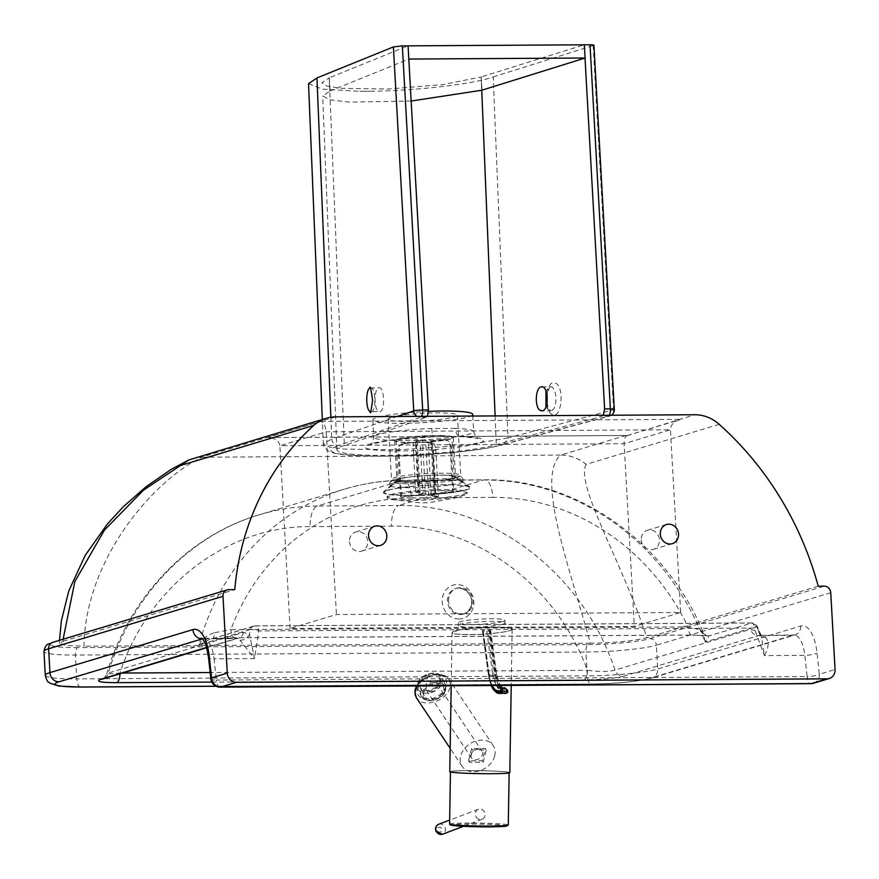 <?xml version="1.0" encoding="UTF-8"?>
<svg xmlns="http://www.w3.org/2000/svg" width="879" height="879" viewBox="0 0 879 879"><rect width="100%" height="100%" fill="white"/><g stroke="black" fill="none" stroke-linecap="round" stroke-linejoin="round"><path stroke-width="0.66" stroke-dasharray="4.39 3.3" d="M349.49 541.596A10.01 9.054 73.3 0 0 361.489 551.133A10.01 9.054 73.3 0 0 367.73 541.497A10.01 9.054 73.3 0 0 355.731 531.971A10.01 9.054 73.3 0 0 349.49 541.596M641.22 539.882A10.01 9.054 73.3 0 0 653.218 549.408A10.01 9.054 73.3 0 0 659.448 539.783A10.01 9.054 73.3 0 0 647.449 530.246A10.01 9.054 73.3 0 0 641.22 539.882M502.854 621.497A23.348 2.56 -3.2 0 1 476.781 624.398A23.348 2.56 -3.2 0 1 458.278 622.925A23.348 2.56 -3.2 0 1 460.31 621.739A23.348 2.56 -3.2 0 1 486.395 618.838A23.348 2.56 -3.2 0 1 504.898 620.31A23.348 2.56 -3.2 0 1 502.854 621.497M428.447 411.394A50.026 5.494 176.8 0 0 377.179 417.437A50.026 5.494 176.8 0 0 372.806 419.964A50.026 5.494 176.8 0 0 412.46 423.118A50.026 5.494 176.8 0 0 468.342 416.91A50.026 5.494 176.8 0 0 472.715 414.383M455.201 428.381L431.732 428.512A50.026 5.494 176.8 0 0 378.146 434.655A50.026 5.494 176.8 0 0 373.773 437.182A50.026 5.494 176.8 0 0 413.427 440.335A50.026 5.494 176.8 0 0 469.309 434.116A50.026 5.494 176.8 0 0 473.671 431.589A50.026 5.494 176.8 0 0 455.201 428.381A9.339 5.889 -88 0 0 460.761 436.588A9.339 5.889 -88 0 0 461.596 436.522A59.365 6.516 -3.2 0 1 454.663 447.576A59.365 6.516 -3.2 0 1 366.016 448.092A59.365 6.516 -3.2 0 1 433.754 436.687L627.815 435.479L694.773 414.745M391.155 417.36A34.688 3.802 176.8 0 0 388.122 419.107A34.688 3.802 176.8 0 0 415.624 421.294A34.688 3.802 176.8 0 0 454.366 416.987A34.688 3.802 176.8 0 0 457.399 415.24A34.688 3.802 176.8 0 0 429.897 413.053A34.688 3.802 176.8 0 0 391.155 417.36M448.587 601.027A13.339 12.064 -106.7 0 1 456.904 588.183A13.339 12.064 -106.7 0 1 472.902 600.884A13.339 12.064 -106.7 0 1 464.584 613.74A13.339 12.064 -106.7 0 1 448.587 601.027M63.101 639.242L63.09 641.263L59.442 643.351L66.057 645.483L83.955 646.186C85.252 558.758 154.034 479.956 201.95 457.201L192.688 458.486M63.09 641.263L234.781 589.633M719.231 424.337L586.128 464.365C578.47 458.157 569.966 455.069 560.626 455.091L625.562 435.555M586.128 464.365C575.174 484.856 622.024 561.604 646.856 637.736C633.858 640.934 615.036 642.758 590.402 643.208C566.592 558.242 536.761 478.22 560.33 455.091L560.626 455.091M627.815 435.479L627.112 435.577C625.013 436.5 624.013 439.214 624.123 443.719L634.341 626.43L290.103 628.452L336.426 614.52L680.665 612.498L634.341 626.43M431.732 428.512A9.339 1.549 87.9 0 0 433.578 436.753A9.339 1.549 87.9 0 0 433.754 436.687L268.534 437.588C275.27 437.973 279.05 440.687 279.885 445.741L624.123 443.719L670.446 429.787C670.578 425.216 673.457 421.931 679.104 419.942L680.961 419.492M560.33 455.091L201.95 457.201M590.402 643.208L83.955 646.186M818.228 586.194L646.856 637.736M434.6 478.692L448.224 478.615A37.379 4.098 -3.2 0 1 463.683 480.813A37.379 4.098 -3.2 0 1 460.508 482.956A37.379 4.098 -3.2 0 1 417.591 487.636A37.379 4.098 -3.2 0 1 389.188 484.977A37.379 4.098 -3.2 0 1 392.386 483.351A37.379 4.098 -3.2 0 1 434.6 478.692A3.999 0.89 -91.8 0 0 435.369 480.297L435.369 480.297A3.999 0.89 -91.8 0 0 435.468 480.264L450.356 480.176A3.999 2.34 91.4 0 1 450.037 480.209L450.037 480.209A3.999 2.34 91.4 0 1 448.224 478.615M211.817 682.104L584.063 679.906C601.082 679.665 614.19 678.434 623.398 676.237A9.339 8.449 -106.7 0 1 615.025 670.084C582.799 572.921 492.009 503.898 398.605 505.546L483.582 479.989A20.008 8.252 89.7 0 1 484.571 479.835A20.008 8.252 89.7 0 1 492.866 497.382A227.397 205.675 73.3 0 1 688.081 626.914L700.585 629.935L703.815 633.737L705.101 642.022A247.406 223.771 73.3 0 0 483.582 479.989L402.241 480.461A20.008 8.252 89.7 0 1 403.23 480.308A20.008 8.252 89.7 0 1 411.526 497.866A227.397 205.675 73.3 0 0 230.913 629.606L688.081 626.914A9.339 3.846 -90.3 0 0 691.949 635.11A9.339 3.846 -90.3 0 0 692.41 635.034L235.242 637.725A9.339 3.846 89.7 0 1 234.781 637.802A9.339 3.846 89.7 0 1 230.913 629.606L214.311 632.792A9.339 2.571 85 0 1 212.443 638.846L234.781 637.802L691.949 635.11L706.947 635.814A9.339 8.416 -79.9 0 0 709.1 635.88L692.41 635.034M119.94 673.83A9.339 3.846 -90.3 0 0 119.94 673.061L106.678 673.984C105.183 677.028 103.788 678.731 102.491 679.093L102.821 678.984A9.339 8.449 73.3 0 0 108.337 673.061L243.648 632.375L249.504 634.319A9.339 8.438 -34.5 0 1 239.934 640.176L237.209 638.407L235.968 638.615L206.598 647.449M700.585 629.935A9.339 8.416 -79.9 0 0 706.947 635.814L703.815 633.737C666.732 542.31 576.031 478.088 484.571 479.835L403.23 480.308C383.244 480.439 363.741 483.362 344.711 489.065A247.406 223.771 73.3 0 1 402.241 480.461L317.253 506.018C297.596 506.161 278.335 509.062 259.459 514.709C187.754 535.663 128.839 597.632 106.678 673.984L108.337 673.061C130.586 596.654 188.941 535.509 259.459 514.709L344.711 489.065A247.406 223.771 73.3 0 0 198.973 644.999C202.577 638.879 207.686 634.814 214.311 632.792M584.063 679.906A9.339 3.846 -90.3 0 0 587.381 670.303L210.136 672.523M235.242 637.725L212.147 638.813L254.921 625.947A5.34 4.824 73.3 0 0 253.679 626.134A5.34 4.824 73.3 0 0 253.668 626.134A5.34 4.824 73.3 0 0 250.537 629.496L249.504 634.319L254.525 658.58L239.934 640.176M623.398 676.237L758.709 635.539L765.29 637.077A9.339 7.252 -56.1 0 1 761.412 636.099A9.339 7.252 -56.1 0 1 758.709 631.32L750.336 629.386L615.025 670.084C608.85 671.853 599.643 671.93 587.381 670.303C556.165 584.524 474.924 524.73 391.474 526.125A20.008 8.252 -90.3 0 1 398.605 505.546L317.253 506.018A20.008 8.252 89.7 0 0 310.133 526.598L391.474 526.125M765.29 637.077C769.356 640.956 769.048 647.12 764.378 655.58L761.335 636.077L756.654 626.518L757.204 626.178L751.919 623.002A5.34 4.999 -110.4 0 1 756.841 626.408L754.094 628.013C754.149 624.716 753.435 623.046 751.919 623.002L751.875 623.024A5.34 4.824 -106.7 0 1 756.654 626.518L705.101 642.022L709.1 635.88L751.875 623.024M253.679 626.134L212.147 638.813A9.339 2.571 85 0 0 212.443 638.846L209.422 639.44L198.973 644.999L250.79 629.386A5.34 4.615 75.8 0 1 253.954 626.057L254.965 625.936C256.734 625.969 258.03 627.639 258.855 630.924L250.79 629.386M254.921 625.947L254.965 625.936A5.34 4.615 75.8 0 0 253.954 626.057L253.668 626.134M267.051 437.665L321 421.448C323.879 422.667 325.615 426.128 326.208 431.809L336.426 614.52M290.103 628.452L279.885 445.741L326.208 431.809L670.446 429.787L680.665 612.498M509.809 772.652A30.018 1.472 0.9 0 0 467.43 770.619A30.018 1.472 0.9 0 0 449.784 771.674M494.558 627.145C475.759 627.156 451.345 630.287 452.059 632.583C452.586 633.946 458.453 634.627 469.65 634.627C488.449 634.616 512.864 631.485 512.149 629.199C511.622 627.826 505.755 627.145 494.558 627.145M449.598 824.073A29.348 1.439 -179.1 0 1 466.859 823.041A29.348 1.439 -179.1 0 1 508.293 825.029M491.888 773.663A29.348 1.439 -179.1 0 1 450.455 771.685A29.348 1.439 -179.1 0 1 467.705 770.652A29.348 1.439 -179.1 0 1 509.15 772.641A29.348 1.439 -179.1 0 1 491.888 773.663M476.099 816.833A5.34 4.802 69.3 0 0 484.285 811.724A5.34 4.802 69.3 0 0 476.099 816.833M471.045 754.578A6.252 4.824 146.3 0 0 471.54 758.017A6.252 4.824 146.3 0 0 477.462 759.511A6.252 4.824 146.3 0 0 482.439 754.512A6.252 4.824 146.3 0 0 481.934 751.073A6.252 4.824 146.3 0 0 476.022 749.578A6.252 4.824 146.3 0 0 471.045 754.578M430.073 691.971C433.633 691.663 436.105 690.07 437.489 687.202L437.248 684.148C433.237 681.423 429.523 682.467 426.106 687.279L426.348 690.334L430.073 691.971M417.042 685.972C423.074 674.556 443.675 670.227 448.938 679.269L450.444 683.609L449.773 688.576C445.719 697.289 438.39 702.112 427.776 703.046C422.623 702.98 418.887 701.321 416.58 698.08M494.701 755.852A18.679 14.427 146.3 0 0 493.218 745.579A18.679 14.427 146.3 0 0 475.539 741.107A18.679 14.427 146.3 0 0 460.662 756.05A18.679 14.427 146.3 0 0 462.145 766.323A18.679 14.427 146.3 0 0 479.824 770.795A18.679 14.427 146.3 0 0 494.701 755.852M471.583 748.556L468.485 760.851L482.274 760.774L485.373 748.468L471.583 748.556L472.517 749.963L486.307 749.875L483.219 762.181L469.43 762.258L472.517 749.963M469.43 762.258L468.485 760.851M483.219 762.181L482.274 760.774M486.307 749.875L485.373 748.468M489.845 630.639L490.361 630.232A2.67 0.736 172.2 0 0 490.581 629.88A2.67 0.736 172.2 0 0 488.977 629.43L486.548 629.452A2.67 0.736 172.2 0 0 483.076 630.276L482.439 630.858L483.241 631.078L489.845 630.639L495.899 675.028A24.678 10.174 -90.3 0 0 507.666 691.718L507.491 690.444L504.777 687.861A20.558 8.471 -90.3 0 1 503.206 688.235L500.777 688.246A20.558 8.471 89.7 0 0 502.348 687.872L502.557 687.872M439.456 682.126A10.669 7.23 155.1 0 0 439.324 677.94A10.669 7.23 155.1 0 0 429.391 674.896A10.669 7.23 155.1 0 0 419.821 682.763A10.669 7.23 155.1 0 0 419.964 686.938A10.669 7.23 155.1 0 0 429.886 689.982A10.669 7.23 155.1 0 0 439.456 682.126M423.964 691.663A10.669 7.23 -24.9 0 1 433.534 683.807A10.669 7.23 -24.9 0 1 443.455 686.851A10.669 7.23 -24.9 0 1 443.587 691.026A10.669 7.23 -24.9 0 1 434.017 698.893A10.669 7.23 -24.9 0 1 424.096 695.849A10.669 7.23 -24.9 0 1 423.964 691.663M409.57 481.967A28.018 3.076 176.8 0 0 438.874 480.615A28.018 3.076 176.8 0 0 454.168 477.011A28.018 3.076 176.8 0 0 453.872 476.594A28.018 3.076 176.8 0 0 442.818 475.176A28.018 3.076 176.8 0 0 398.462 479.692A28.018 3.076 176.8 0 0 398.22 480.132A28.018 3.076 176.8 0 0 409.57 481.967M407.362 442.456A28.018 3.076 176.8 0 0 436.665 441.104A28.018 3.076 176.8 0 0 451.96 437.5A28.018 3.076 176.8 0 0 440.61 435.665A28.018 3.076 176.8 0 0 411.306 437.017A28.018 3.076 176.8 0 0 396.011 440.621A28.018 3.076 176.8 0 0 407.362 442.456M401.593 495.229A42.555 4.67 176.8 0 0 448.675 492.877A42.555 4.67 176.8 0 0 468.881 487.076A42.555 4.67 176.8 0 0 452.081 484.911A42.555 4.67 176.8 0 0 384.727 491.779A42.555 4.67 176.8 0 0 401.593 495.229M452.718 484.779A43.62 4.791 176.8 0 0 383.662 491.822A43.62 4.791 176.8 0 0 400.956 495.36A43.62 4.791 176.8 0 0 449.224 492.943A43.62 4.791 176.8 0 0 469.935 486.999A43.62 4.791 176.8 0 0 452.718 484.779M443.62 475.22A29.348 3.219 176.8 0 0 397.154 479.956A29.348 3.219 176.8 0 0 396.901 480.417A29.348 3.219 176.8 0 0 408.79 482.34A29.348 3.219 176.8 0 0 439.489 480.923A29.348 3.219 176.8 0 0 455.509 477.143A29.348 3.219 176.8 0 0 455.201 476.715A29.348 3.219 176.8 0 0 443.62 475.22M441.401 435.501A29.348 3.219 176.8 0 0 410.702 436.918A29.348 3.219 176.8 0 0 394.682 440.698A29.348 3.219 176.8 0 0 406.57 442.62A29.348 3.219 176.8 0 0 437.27 441.203A29.348 3.219 176.8 0 0 453.289 437.423A29.348 3.219 176.8 0 0 441.401 435.501M443.488 490.636A40.027 4.395 176.8 0 0 390.683 495.767A40.027 4.395 176.8 0 0 387.178 497.789A40.027 4.395 176.8 0 0 389.463 499.096A40.027 4.395 176.8 0 0 410.79 500.47A40.027 4.395 176.8 0 0 463.607 495.338A40.027 4.395 176.8 0 0 464.991 494.877A40.027 4.395 176.8 0 0 467.101 493.317A40.027 4.395 176.8 0 0 443.488 490.636M463.552 494.251A40.027 4.395 176.8 0 0 467.046 492.229A40.027 4.395 176.8 0 0 435.325 489.702A40.027 4.395 176.8 0 0 390.617 494.679A40.027 4.395 176.8 0 0 387.123 496.69A40.027 4.395 176.8 0 0 418.843 499.217A40.027 4.395 176.8 0 0 463.552 494.251M418.217 492.031A28.018 3.076 176.8 0 0 415.734 492.273L422.986 493.932L420.03 440.972L414.899 439.852L417.668 439.621A21.349 2.34 176.8 0 0 415.185 439.863C413.745 439.918 413.064 441.939 413.141 445.928A28.018 3.076 -3.2 0 1 415.624 445.686C415.547 441.697 416.228 439.676 417.668 439.621L422.513 440.731L425.469 493.69L418.217 492.031L415.624 445.686M415.734 492.273L413.141 445.928M443.466 439.445L447.971 440.95L450.059 445.455A28.018 3.076 -3.2 0 1 451.026 445.675L448.949 441.181L444.433 439.665A21.349 2.34 176.8 0 0 443.466 439.445L430.985 440.676A8.01 0.879 176.8 0 0 422.513 440.731M422.986 493.932A8.01 0.879 176.8 0 0 419.085 494.91A8.01 0.879 176.8 0 0 419.25 495.075L400.549 496.899A28.018 3.076 176.8 0 0 401.516 497.118L420.217 495.295L417.261 442.335A8.01 0.879 176.8 0 0 425.733 442.269L428.688 495.229L435.951 496.888L433.358 450.553C432.984 446.499 432.061 444.104 430.578 443.379A21.349 2.34 176.8 0 0 433.061 443.137L428.216 442.027A8.01 0.879 176.8 0 0 432.116 441.049A8.01 0.879 176.8 0 0 431.952 440.895L434.907 493.855L453.619 492.02L451.026 445.675M431.952 440.895L444.433 439.665M453.619 492.02A28.018 3.076 176.8 0 0 452.652 491.8L450.059 445.455M433.061 443.137C434.545 443.862 435.468 446.257 435.841 450.312A28.018 3.076 -3.2 0 1 433.358 450.553M425.733 442.269L430.578 443.379M435.951 496.888A28.018 3.076 176.8 0 0 438.434 496.646L435.841 450.312M404.769 443.554C401.022 444.313 399.066 446.719 398.923 450.784A28.018 3.076 -3.2 0 1 397.956 450.564C398.11 446.499 400.055 444.093 403.813 443.335A21.349 2.34 176.8 0 0 404.769 443.554L417.261 442.335M400.549 496.899L397.956 450.564M419.25 495.075L416.294 442.115L403.813 443.335M401.516 497.118L398.923 450.784M438.434 496.646L431.171 494.987L428.216 442.027M420.217 495.295A8.01 0.879 176.8 0 0 428.688 495.229M452.652 491.8L433.951 493.635L430.985 440.676M420.03 440.972A8.01 0.879 176.8 0 0 416.13 441.95A8.01 0.879 176.8 0 0 416.294 442.115M431.171 494.987A8.01 0.879 176.8 0 0 435.072 494.009A8.01 0.879 176.8 0 0 434.907 493.855M433.951 493.635A8.01 0.879 176.8 0 0 425.469 493.69M545.958 406.779L549.221 410.625L550.979 410.735C558.407 409.548 556.967 384.266 549.617 386.903L545.958 390.935M541.772 386.859L549.617 386.903M379.981 411.735C385.551 410.592 384.156 385.244 378.673 387.903C374.069 388.727 373.817 409.043 378.388 411.46L370.96 411.877M370.07 387.991L378.673 387.903M370.158 387.958C375.388 385.332 376.761 410.636 371.454 411.79L370.191 411.68L371.454 411.79M397.385 416.492L331.768 439.017C332.361 443.027 334.536 445.213 338.294 445.576L420.327 417.426A6.669 6.175 -108.9 0 1 416.844 416.382M371.938 91.251L359.566 91.317L371.938 91.251C417.69 90.647 474.199 83.966 493.207 76.912L508.018 437.962L613.564 409.713A6.669 5.867 -105 0 1 609.378 416.141L609.378 416.141A6.669 5.867 -105 0 1 608.026 416.327L502.392 444.609L503.931 444.378L508.018 437.962L463.651 445.411L399.912 449.773L345.029 449.136L328.977 446.939L323.318 443.785C322.615 444.631 323.988 446.884 327.438 450.531L330.779 452.125C335.778 453.817 343.48 454.948 353.874 455.542C372.542 456.63 395.143 456.443 421.678 454.97L456.157 452.256C477.594 450.048 493.515 447.422 503.931 444.378M330.878 417.25L331.768 439.006L323.318 443.785L322.318 419.492M493.207 76.912L593.94 45.312M603.28 415.284L601.939 416.36L496.283 444.653A83.384 9.153 -3.2 0 1 403.12 455.058A83.384 9.153 -3.2 0 1 336.91 449.784A83.384 9.153 -3.2 0 1 344.348 445.554L426.414 417.393L427.447 416.316M308.54 83.637L322.406 89.131L359.566 91.317M549.221 410.625L550.979 410.735M552.484 414.558C543.013 411.79 545.859 378.355 555.209 383.079C564.703 385.87 561.813 419.294 552.484 414.558M411.152 101.03L349.205 102.107L329.757 99.81L322.714 96.02L329.812 91.13L344.348 445.554M585.018 58.047L584.271 44.807L481.209 76.923L481.758 90.24L481.055 76.978L442.895 84.593L388.013 89.032L340.678 88.34L326.823 86.065L321.857 82.813L329.109 77.868L329.812 91.13L329.273 77.813L408.065 45.851M329.812 91.13L408.922 59.047M481.209 76.923L482.066 90.13M336.91 449.784L322.714 96.02M329.273 77.813L330.119 91.02M495.108 415.921L496.283 444.653M503.008 624.145A23.348 2.56 -3.2 0 1 476.923 627.046A23.348 2.56 -3.2 0 1 458.42 625.573A23.348 2.56 -3.2 0 1 460.464 624.387A23.348 2.56 -3.2 0 1 486.537 621.486A23.348 2.56 -3.2 0 1 505.04 622.958A23.348 2.56 -3.2 0 1 503.008 624.145M454.751 631.045A30.018 3.296 176.8 0 0 469.836 634.572A30.018 3.296 176.8 0 0 509.457 630.726A30.018 3.296 176.8 0 0 494.361 627.199A30.018 3.296 176.8 0 0 454.751 631.045M457.739 477.275A34.688 3.802 -3.2 0 1 418.986 481.582A34.688 3.802 -3.2 0 1 391.496 479.396A34.688 3.802 -3.2 0 1 394.528 477.649A34.688 3.802 -3.2 0 1 433.27 473.331A34.688 3.802 -3.2 0 1 460.761 475.517A34.688 3.802 -3.2 0 1 457.739 477.275M394.155 479.637A35.226 3.868 176.8 0 0 391.133 481.165A35.226 3.868 176.8 0 0 417.899 483.67A35.226 3.868 176.8 0 0 458.333 479.253A35.226 3.868 176.8 0 0 461.321 477.231A35.226 3.868 176.8 0 0 432.391 475.297A35.226 3.868 176.8 0 0 394.155 479.637M458.915 588.051A13.339 12.064 73.3 0 0 455.805 588.512A13.339 12.064 73.3 0 0 447.499 601.357A13.339 12.064 73.3 0 0 460.398 614.531A13.339 12.064 73.3 0 0 463.497 614.069A13.339 12.064 73.3 0 0 471.803 601.214A13.339 12.064 73.3 0 0 458.915 588.051M458.981 618.992A17.349 15.69 -106.7 0 1 442.214 601.873A17.349 15.69 -106.7 0 1 457.058 584.568A17.349 15.69 -106.7 0 1 473.814 601.686A17.349 15.69 -106.7 0 1 458.981 618.992M45.279 675.292A53.366 5.856 176.8 0 0 76.77 678.874L75.429 655.042A6.669 2.747 89.7 0 1 77.791 647.603L588.304 644.593A6.669 2.747 -90.3 0 0 585.952 652.031L75.429 655.042A53.366 5.856 -3.2 0 1 43.95 651.46M52.773 642.34A6.669 6.032 -106.7 0 1 54.322 642.109A46.697 5.12 176.8 0 0 77.791 647.603M588.304 644.593A46.697 5.12 176.8 0 0 649.922 638.604A6.669 6.032 -106.7 0 1 656.371 645.197A53.366 5.856 -3.2 0 1 585.952 652.031L587.282 675.863A53.366 5.856 176.8 0 0 657.701 669.029L800.692 626.024A36.017 14.844 89.7 0 1 817.052 653.02L819.349 674.259L835.05 669.534M228.705 589.666L54.322 642.109M830.754 592.743L656.371 645.197L657.701 669.029A9.339 8.449 -106.7 0 1 651.877 678.017A9.339 8.449 -106.7 0 1 649.713 678.346A44.027 4.835 -3.2 0 1 591.611 683.983L216.047 686.202M649.922 638.604L824.304 586.161M80.637 687.059A9.339 3.846 89.7 0 1 76.77 678.874L587.282 675.863A9.339 3.846 -90.3 0 0 591.149 684.06A9.339 3.846 -90.3 0 0 591.611 683.983M335.767 416.855L201.632 457.201M492.866 497.382L411.526 497.866M243.648 632.375A9.339 8.449 -106.7 0 1 238.132 638.286L238.132 638.286A9.339 8.449 -106.7 0 1 235.968 638.615L202.544 638.813M122.577 673.039L119.94 673.061C147.782 586.919 226.65 526.191 310.133 526.598M202.434 638.692A26.678 10.998 89.7 0 1 203.291 638.615A26.678 10.998 89.7 0 1 214.08 658.81L254.525 658.58L258.855 630.924L754.094 628.013L764.378 655.58L804.823 655.338A26.678 10.998 -90.3 0 0 794.034 635.132A26.678 10.998 -90.3 0 0 792.704 635.341L758.709 635.539A9.339 8.449 -106.7 0 1 750.336 629.386M800.692 626.024A9.339 8.449 -106.7 0 1 794.88 635.012A9.339 8.449 -106.7 0 1 792.704 635.341L649.713 678.346M254.965 625.936L751.919 623.002M321 421.448L679.511 419.338M813.536 683.258A9.339 8.449 73.3 0 0 819.349 674.259A9.339 2.044 173.8 0 1 807.12 676.577A9.339 3.846 -90.3 0 0 810.899 683.653M220.157 687.125A9.339 3.846 89.7 0 1 216.377 680.049L807.12 676.577L804.823 655.338A9.339 2.044 -6.2 0 0 817.052 653.02M210.817 678.786A9.339 2.044 173.8 0 0 216.377 680.049L214.08 658.81A9.339 2.044 -6.2 0 1 208.521 657.547M490.196 826.864A27.348 1.34 0.9 0 0 503.843 825.304A27.348 1.34 0.9 0 0 467.661 824.052A27.348 1.34 0.9 0 0 452.278 824.722M438.709 824.238A5.34 4.802 -110.7 0 1 442.489 834.226M441.555 828.359A2.67 2.406 69.3 0 0 437.467 830.919A2.67 2.406 69.3 0 0 441.555 828.359M436.336 674.786C417.877 674.775 408.955 699.234 427.513 698.992C445.983 699.014 454.893 674.556 436.336 674.786M496.514 685.499A20.558 8.471 89.7 0 1 492.614 673.94L495.042 673.918A20.558 8.471 -90.3 0 0 498.942 685.488M492.174 685.521A23.228 9.57 -90.3 0 1 489.142 674.764A2.67 0.736 -7.8 0 1 492.614 673.94L486.548 629.452M501.788 687.949A20.558 8.471 -90.3 0 0 503.206 688.235L502.173 687.872M507.491 690.444A23.228 9.57 89.7 0 1 496.426 674.72L490.361 630.232M488.977 629.43L495.042 673.918A2.67 0.736 -7.8 0 1 496.646 674.369A2.67 0.736 -7.8 0 1 496.426 674.72M483.241 631.078L489.295 675.468L488.493 675.237L482.549 630.682M491.372 685.532A24.678 10.174 89.7 0 1 488.603 675.072M504.491 693.542A26.007 10.724 89.7 0 1 494.163 675.435L489.295 675.468A26.007 10.724 -90.3 0 0 499.624 693.575M495.899 675.028L494.163 675.435L488.109 631.045M489.142 674.764L483.076 630.276M421.096 690.85A13.339 9.032 155.1 0 0 421.261 696.08A13.339 9.032 155.1 0 0 433.666 699.882A13.339 9.032 155.1 0 0 445.631 690.059A13.339 9.032 155.1 0 0 445.466 684.829A13.339 9.032 155.1 0 0 433.061 681.027A13.339 9.032 155.1 0 0 421.096 690.85M444.818 690.993A12.009 8.131 -24.9 0 1 430.875 700.277A12.009 8.131 -24.9 0 1 422.733 691.707A12.009 8.131 -24.9 0 1 436.676 682.412A12.009 8.131 -24.9 0 1 444.818 690.993M417.789 683.73A13.339 9.032 -24.9 0 1 429.754 673.907A13.339 9.032 -24.9 0 1 442.148 677.709A13.339 9.032 -24.9 0 1 442.324 682.939A13.339 9.032 -24.9 0 1 430.358 692.762A13.339 9.032 -24.9 0 1 417.954 688.949A13.339 9.032 -24.9 0 1 417.789 683.73M418.602 682.796A12.009 8.131 155.1 0 0 426.744 691.377A12.009 8.131 155.1 0 0 440.676 682.082A12.009 8.131 155.1 0 0 432.534 673.512A12.009 8.131 155.1 0 0 418.602 682.796M614.311 409.317L614.311 409.328A6.669 0.736 -3.2 0 1 613.729 409.669A6.669 0.736 -3.2 0 1 613.564 409.713L593.193 45.752M502.392 444.609C483.142 450.828 421.217 456.564 377.465 456.19C334.196 455.432 321.143 451.905 338.294 445.576M609.213 415.251A6.669 2.747 89.7 0 1 608.026 416.327L601.939 416.36M426.414 417.393L420.327 417.426A6.669 2.747 -90.3 0 0 421.513 416.349M380.563 545.398L361.489 551.133M672.292 543.672L653.218 549.408M504.898 620.31L505.04 622.958C507.172 627.595 508.315 629.309 508.458 628.1C503.568 626.145 464.475 627.837 456.3 630.814L455.597 631.056C455.871 632.243 456.816 630.419 458.42 625.573L458.278 622.925M372.806 419.964L373.773 437.182C372.41 442.719 371.268 445.104 370.345 444.356L391.133 440.148L433.578 436.753L460.761 436.588L477.879 438.346C477.066 439.203 475.66 436.962 473.671 431.589L472.803 416.053M388.122 419.107L391.496 479.396L388.408 485.922L390.803 485.065C394.891 483.67 412.086 481.088 435.369 480.297L450.037 480.209C468.76 481.132 463.31 481.857 464.562 481.67L460.761 475.517L457.399 415.24M464.584 613.74L463.497 614.069C475.935 609.235 473.759 589.776 458.717 588.084L456.904 588.183M59.442 643.351L59.508 640.319M627.112 435.577L679.104 419.942M268.534 437.588L627.738 435.479M206.686 647.746L238.132 638.286L202.038 638.341M216.19 686.268L591.149 684.06C617.025 683.664 637.264 681.643 651.877 678.017L794.88 635.012L759.895 635.319L761.412 636.099L757.204 626.178M752.226 622.958L255.317 625.881M647.449 530.246L666.524 524.51M355.731 531.971L374.806 526.224M452.059 632.583L451.191 685.763M512.149 629.199L511.237 685.411M482.077 819.272L463.431 826.315M478.308 809.284L449.663 820.107M471.54 758.017L426.348 690.334M493.218 745.579L448.938 679.269L441.247 674.325L432.589 674.413L417.964 683.609L416.492 685.972M462.145 766.323L450.169 748.381M437.248 684.148L481.934 751.073M490.581 629.88L496.646 674.369L500.063 685.477M482.439 630.858L488.493 675.237L491.141 685.532M439.324 677.94L443.455 686.851M421.261 696.08C424.777 704.76 443.115 700.113 445.675 690.509L445.466 684.829L442.148 677.709C438.643 669.018 420.305 673.677 417.745 683.28L417.954 688.949L421.261 696.08M424.096 695.849L419.964 686.938M454.168 477.011L451.96 437.5M468.881 487.076L453.872 476.594M397.154 479.956L383.662 491.822M394.682 440.698L396.901 480.417M453.289 437.423L455.509 477.143M455.201 476.715L469.935 486.999M398.462 479.692L384.727 491.779M396.011 440.621L398.22 480.132M464.991 494.877L456.465 497.756L429.172 502.667L421.074 502.964L389.463 499.096M467.046 492.229L467.101 493.317M445.104 439.522L446.587 439.863M435.072 494.009L432.116 441.049M419.085 494.91L416.13 441.95M387.123 496.69L387.178 497.789M503.766 444.433L609.378 416.141A6.669 6.669 0 0 0 611.377 415.24M547.09 402.406L547.76 405.867L550.43 410.845L541.783 410.878M550.309 386.804L549.045 388.474L547.09 395.275"/><path stroke-width="1.32" d="M386.804 535.761A10.01 9.054 -106.7 0 1 380.563 545.398A10.01 9.054 -106.7 0 1 368.565 535.86A10.01 9.054 -106.7 0 1 374.806 526.224A10.01 9.054 -106.7 0 1 386.804 535.761M678.522 534.036A10.01 9.054 -106.7 0 1 672.292 543.672A10.01 9.054 -106.7 0 1 660.294 534.146A10.01 9.054 -106.7 0 1 666.524 524.51A10.01 9.054 -106.7 0 1 678.522 534.036M472.803 416.053L472.715 414.383A50.026 5.494 176.8 0 0 428.447 411.394M223.002 596.325L227.287 673.116L211.597 677.841L209.301 656.591A36.017 14.844 -90.3 0 0 192.94 629.595L49.949 672.6L48.609 648.768A6.669 6.032 -106.7 0 1 52.773 642.34C48.4 644.966 45.961 642.208 43.95 651.46A53.366 5.856 -3.2 0 1 48.609 648.768L223.002 596.325A6.669 6.032 -106.7 0 1 227.156 589.897A6.669 6.032 -106.7 0 1 228.705 589.666L234.781 589.633A260.162 235.308 73.3 0 1 313.77 425.425A40.027 36.204 -106.7 0 1 326.461 418.25A40.027 36.204 -106.7 0 1 335.767 416.855L694.773 414.745A40.027 36.204 -106.7 0 1 719.231 424.337A310.474 280.808 73.3 0 1 818.228 586.194L824.304 586.161A6.669 6.032 -106.7 0 1 830.754 592.743L835.05 669.534A9.339 8.449 -106.7 0 1 829.227 678.533A9.339 8.449 -106.7 0 1 827.062 678.852L811.361 683.576A9.339 8.449 73.3 0 0 813.536 683.258L829.227 678.533M63.101 639.242L74.847 581.59L104.502 530.015L143.508 490.152L188.897 459.915L326.461 418.25M220.157 687.125A9.339 9.339 0 0 1 210.817 678.786A9.339 2.044 173.8 0 1 211.597 677.841A9.339 8.449 73.3 0 0 220.618 687.059A9.339 3.846 89.7 0 1 220.157 687.125L810.899 683.653A9.339 3.846 -90.3 0 0 811.361 683.576L220.618 687.059L236.319 682.335A9.339 8.449 -106.7 0 1 227.287 673.116M236.319 682.335L827.062 678.852M206.598 647.449L100.645 679.313A9.339 8.449 73.3 0 0 102.821 678.984L206.686 647.746M100.645 679.313C95.317 681.489 100.635 682.609 116.61 682.664A9.339 3.846 -90.3 0 0 119.94 673.83M451.191 685.763L449.784 771.674A30.018 1.472 0.9 0 0 492.163 773.707A30.018 1.472 0.9 0 0 509.809 772.652L511.237 685.411M509.139 772.949L508.293 825.029A29.348 1.439 -179.1 0 1 508.26 825.095A29.348 1.439 -179.1 0 1 491.031 826.062A29.348 1.439 -179.1 0 1 449.619 824.139A29.348 1.439 -179.1 0 1 449.598 824.073L450.444 771.993M450.169 748.381L416.228 697.519L415.031 692.355L417.042 685.972M501.942 690.07L500.206 690.476L500.371 691.762L502.118 691.355L501.942 690.07L502.975 688.784A1.329 0.549 -90.3 0 0 502.447 687.85A1.329 0.549 -90.3 0 0 502.348 687.872L500.777 688.246A20.558 8.471 89.7 0 1 496.514 685.499M502.348 687.872L500.206 690.476A23.228 9.57 -90.3 0 1 492.174 685.521M507.491 690.444L506.798 690.037L506.974 691.323L507.666 691.718A1.329 1.198 64 0 1 507.04 692.927A1.329 1.329 0 0 0 507.776 691.553L507.601 690.268L504.876 687.839A1.329 0.549 89.7 0 1 505.414 688.762L506.798 690.037M541.101 386.947C548.177 384.288 549.617 409.636 542.453 410.779L540.409 410.504C534.553 408.087 535.168 387.771 541.101 386.947L541.772 386.859M427.447 416.316L428.425 409.955L408.065 45.851L402.34 45.884L393.396 46.928L316.956 77.945L330.878 417.25M393.396 46.928L413.734 410.889L397.385 416.492M593.94 45.312L614.311 409.328A6.669 0.736 -3.2 0 0 610.378 408.878A6.669 2.747 89.7 0 1 609.213 415.251M593.193 45.752C594.742 45.148 593.677 44.818 590.007 44.774L584.271 44.807L585.128 58.014L481.758 90.24L411.152 101.03M408.812 59.102L408.065 45.851L584.271 44.807M316.956 77.945L308.54 83.637L322.318 419.492M371.454 411.79L370.191 411.68C365.642 409.977 365.62 388.837 370.158 387.958M545.958 390.935L545.958 406.779M542.453 410.779L541.783 410.878M585.018 58.047L604.631 408.922L603.28 415.284M481.758 90.24L495.108 415.921M408.922 59.047L585.128 58.014M58.97 681.818A9.339 8.449 -106.7 0 1 49.949 672.6A53.366 5.856 176.8 0 0 45.279 675.292C47.807 684.312 48.675 681.247 49.927 683.214L58.992 686.059L80.637 687.059A9.339 3.846 89.7 0 0 81.099 686.993A44.027 4.835 -3.2 0 1 58.97 681.818L202.544 638.813M180.667 465.463L313.77 425.425M210.136 672.523L122.577 673.039M116.61 682.664L211.817 682.104M216.047 686.202L81.099 686.993M202.434 638.692A26.678 10.998 89.7 0 0 201.961 638.813A9.339 8.449 -106.7 0 1 192.94 629.595M210.817 678.786L208.521 657.547A9.339 2.044 -6.2 0 1 209.301 656.591M452.278 824.722A27.348 1.34 0.9 0 0 461.596 826.205A27.348 1.34 0.9 0 0 490.196 826.864M442.489 834.226A5.34 4.802 -110.7 0 1 438.709 824.238C435.599 825.941 434.775 828.479 436.237 831.842L442.489 834.226L463.431 826.315M502.557 687.872L504.777 687.861A1.329 0.549 89.7 0 1 504.876 687.839L501.448 688.081M502.975 688.784L505.414 688.762M491.372 685.532A24.678 10.174 89.7 0 0 500.371 691.762A1.329 1.198 64 0 0 501.711 693.07A1.329 0.549 -90.3 0 0 502.118 691.355L506.974 691.323A1.329 0.549 89.7 0 1 506.568 693.037A1.329 1.198 64 0 0 507.04 692.927L499.624 693.575A26.007 10.724 -90.3 0 0 501.711 693.07L506.568 693.037A26.007 10.724 89.7 0 1 504.491 693.542M498.942 685.488A20.558 8.471 -90.3 0 0 501.788 687.949M416.844 416.382A6.669 6.175 -108.9 0 1 413.734 410.889A6.669 0.736 -3.2 0 1 422.678 409.988L402.34 45.884M590.007 44.774L610.378 408.878L604.631 408.922M421.513 416.349A6.669 2.747 -90.3 0 0 422.678 409.988L428.425 409.955M227.156 589.897L52.773 642.34M43.95 651.46L45.279 675.292M59.508 640.319L61.354 620.794L68.804 590.93L85.175 555.418L107.677 523.642L123.401 506.656L145.991 486.812L171.328 469.287L188.897 459.915M810.899 683.653A9.339 9.339 0 0 0 813.536 683.258M216.19 686.268L80.637 687.059M208.521 657.547C206.829 647.746 205.499 642.538 204.532 641.934L202.038 638.341M508.26 825.095L506.689 826.007C504.491 826.018 511.787 826.436 490.251 826.864L455.069 825.733C451.388 825.414 449.565 824.887 449.619 824.139M449.663 820.107L438.709 824.238M416.569 698.08L415.086 694.553L415.042 690.147L416.492 685.972M500.063 685.477L502.173 687.872M491.141 685.532L493.108 689.279L496.767 692.839L499.624 693.575M611.377 415.24A6.669 6.669 0 0 0 614.311 409.328M370.652 387.87L369.762 387.628C370.224 385.606 371.169 389.869 372.586 400.428C371.169 410.471 370.323 414.372 370.059 412.141L370.96 411.877M547.09 395.275L547.09 402.406"/></g></svg>
